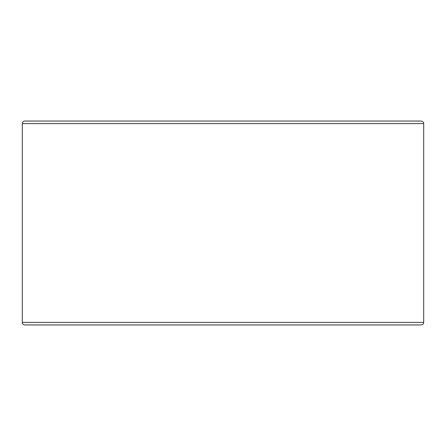 <?xml version="1.0" encoding="UTF-8"?>
<svg xmlns="http://www.w3.org/2000/svg" width="446" height="446" viewBox="0 0 446 446"><rect width="100%" height="100%" fill="white"/><g stroke="black" fill="none" stroke-linecap="round" stroke-linejoin="round"><path stroke-width="0.67" d="M99.397 324.944L346.603 324.944M223 324.944L421.152 324.944C422.713 324.777 423.561 323.93 423.7 322.397L22.3 322.397C22.439 323.93 23.287 324.777 24.848 324.944L223 324.944M423.7 123.603L22.3 123.603C22.439 122.07 23.287 121.223 24.848 121.056L421.152 121.056C422.713 121.223 423.561 122.07 423.7 123.603L423.7 322.397M22.3 123.603L22.3 322.397"/></g></svg>
